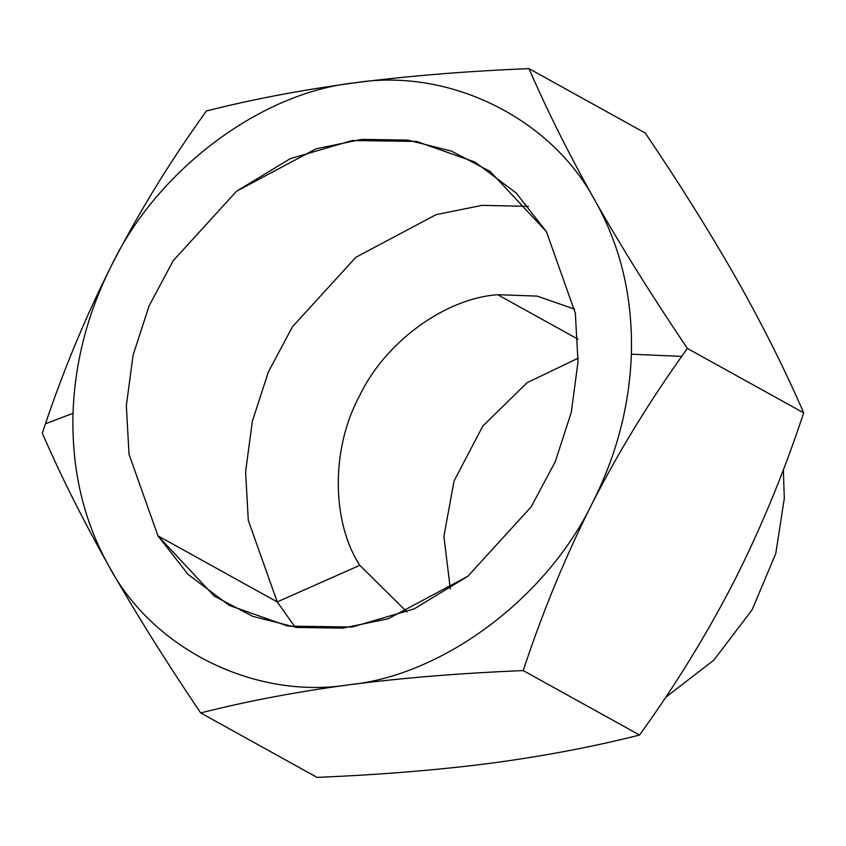 <?xml version="1.0" encoding="UTF-8"?>
<svg xmlns="http://www.w3.org/2000/svg" width="846" height="846" viewBox="0 0 846 846"><rect width="100%" height="100%" fill="white"/><g stroke="black" fill="none" stroke-linecap="round" stroke-linejoin="round"><path stroke-width="1.27" d="M111.725 265.052C86.165 315.664 64.074 368.57 45.473 423.783L42.3 433.131C60.637 475.484 82.813 519.772 108.848 566.027C135.318 612.515 165.932 661.487 200.692 712.935C246.535 701.281 296.079 691.891 349.313 684.752C402.982 677.847 460.954 673.13 523.23 670.582L639.555 735.026C593.321 746.743 543.777 756.144 490.934 763.208C437.731 770.072 379.748 774.788 317.017 777.379C379.748 774.788 437.731 770.072 490.934 763.208C543.777 756.144 593.321 746.743 639.555 735.026L523.23 670.582C542.529 612.028 565.667 556.002 592.655 502.492C618.563 452.081 648.258 403.383 681.717 356.399L687.375 348.425C652.615 296.978 622 248.005 595.531 201.517C569.495 155.273 547.32 110.974 528.983 68.621C466.706 71.17 408.734 75.897 355.066 82.792C301.832 89.93 252.288 99.331 206.445 110.974C170.723 160.423 139.146 211.786 111.725 265.052C86.165 315.664 64.074 368.57 45.473 423.783L42.3 433.131C60.637 475.484 82.813 519.772 108.848 566.027C135.318 612.515 165.932 661.487 200.692 712.935L317.017 777.379L200.692 712.935C246.535 701.281 296.079 691.891 349.313 684.752C402.982 677.847 460.954 673.13 523.23 670.582C542.529 612.028 565.667 556.002 592.655 502.492C618.563 452.081 648.258 403.383 681.717 356.399L687.375 348.425L803.7 412.869L800.528 422.217C781.767 477.821 759.676 530.728 734.275 580.948C707.108 633.813 675.531 685.175 639.555 735.026C675.531 685.175 707.108 633.813 734.275 580.948L734.275 580.948C759.676 530.728 781.767 477.821 800.528 422.217L803.7 412.869C785.194 370.167 763.007 325.869 737.152 279.973C710.936 233.877 680.311 184.904 645.308 133.065L528.983 68.621C466.706 71.17 408.734 75.897 355.066 82.792C301.832 89.93 252.288 99.331 206.445 110.974C170.723 160.423 139.146 211.786 111.725 265.052C87.73 312.576 74.818 362.003 73.01 413.334C71.529 469.678 83.479 520.576 108.848 566.027C152.618 649.39 255.259 700.065 349.313 684.752C443.304 675.372 547.172 597.572 592.655 502.492C616.649 454.968 629.551 405.541 631.37 354.199C632.84 297.866 620.901 246.969 595.531 201.517C569.495 155.273 547.32 110.974 528.983 68.621L645.308 133.065C680.311 184.904 710.936 233.877 737.152 279.973C763.007 325.869 785.194 370.167 803.7 412.869L687.375 348.425C652.615 296.978 622 248.005 595.531 201.517C551.751 118.154 449.12 67.479 355.066 82.792C261.076 92.172 157.197 169.961 111.725 265.052C87.73 312.576 74.818 362.003 73.01 413.334C71.529 469.678 83.479 520.576 108.848 566.027C152.618 649.39 255.259 700.065 349.313 684.752C443.304 675.372 547.172 597.572 592.655 502.492C616.649 454.968 629.551 405.541 631.37 354.199C632.84 297.866 620.901 246.969 595.531 201.517C551.751 118.154 449.12 67.479 355.066 82.792C261.076 92.172 157.197 169.961 111.725 265.052M574.688 309.181L537.125 296.1L497.66 294.704L577.934 339.172L497.66 294.704C444.679 298.532 385.12 342.144 359.539 395.854C331.114 448.147 331.209 521.221 359.783 565.318L406.958 611.965L359.783 565.318L277.213 601.908L295.222 627.267L277.213 601.908L157.948 535.835L129.026 454.281L126.34 405.689L133.086 355.151L149.129 305.818L173.187 260.716L236.573 191.217L316.193 148.769L361.707 139.4L407.783 140.087L451.5 151.127L490.236 171.505L546.431 231.698L575.343 313.253L578.03 361.855L571.283 412.393L555.251 461.715L531.182 506.828L467.806 576.316L388.187 618.775L342.662 628.144L296.586 627.446L252.869 616.417L214.144 596.039L157.948 535.835L129.026 454.281L126.34 405.689L133.086 355.151L149.129 305.818L173.187 260.716L236.573 191.217L290.146 158.71L352.211 140.531L416.433 141.419L475.05 162.104L516.197 193.036L546.431 231.698L575.343 313.253L578.03 361.855L571.283 412.393L555.251 461.715L531.182 506.828L467.806 576.316L414.233 608.834L352.169 627.013L287.947 626.125L229.329 605.44L188.172 574.508L157.948 535.835L277.213 601.908L248.29 520.353L245.604 471.761L252.351 421.213L268.394 371.891L292.452 326.789L355.838 257.29L436.124 214.63L482.019 205.367L528.412 206.339L482.019 205.367L436.124 214.63L355.838 257.29L292.452 326.789L268.394 371.891L252.351 421.213L245.604 471.761L248.29 520.353L277.213 601.908L359.783 565.318C331.209 521.221 331.114 448.147 359.539 395.854C385.12 342.144 444.679 298.532 497.66 294.704L537.125 296.1L574.688 309.181M578.146 358.186L527.069 382.72L482.749 426.162L454.048 481.046L443.886 536.385L450.326 588.911L443.886 536.385L454.048 481.046L482.749 426.162L527.069 382.72L578.146 358.186M665.601 697.368L713.844 660.113L752.083 609.892L775.782 553.506L784.316 498.357L783.343 469.816L784.316 498.357L775.782 553.506L752.083 609.892L713.844 660.113L665.601 697.368M681.717 356.399L631.37 354.199L681.717 356.399M45.473 423.783L73.01 413.334L45.473 423.783"/></g></svg>
